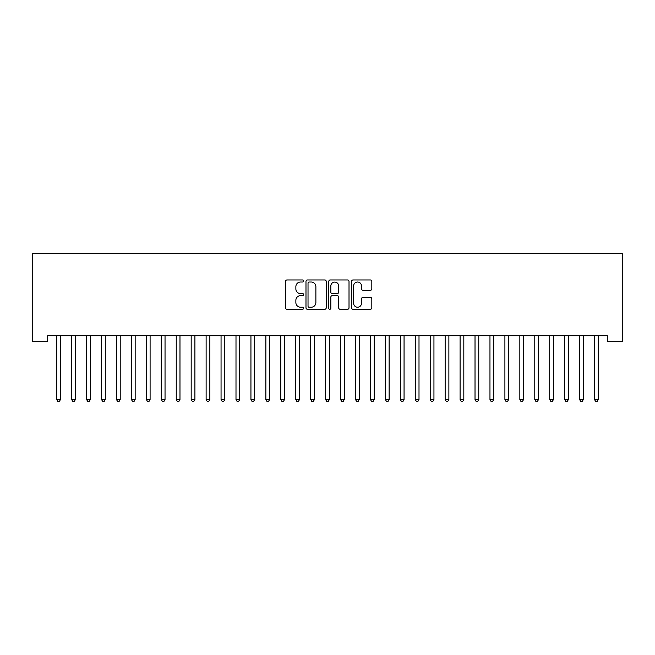 <?xml version="1.0" encoding="UTF-8"?>
<svg xmlns="http://www.w3.org/2000/svg" width="655" height="655" viewBox="0 0 655 655"><rect width="100%" height="100%" fill="white"/><g stroke="black" fill="none" stroke-linecap="round" stroke-linejoin="round"><path stroke-width="0.98" d="M303.601 280.979A1.023 1.023 0 0 0 302.569 279.955L286.988 279.955A1.466 1.466 0 0 0 285.523 281.421L285.523 307.817A1.466 1.466 0 0 0 286.988 309.283L302.569 309.283A1.023 1.023 0 0 0 303.601 308.259A1.023 1.023 0 0 0 302.569 307.228L300.555 307.228A4.691 4.691 0 0 1 295.863 302.536L295.863 300.334A4.691 4.691 0 0 1 300.555 295.642L302.569 295.642A1.023 1.023 0 0 0 303.601 294.619A1.023 1.023 0 0 0 302.569 293.596L300.555 293.596A4.691 4.691 0 0 1 295.863 288.896L295.863 286.702A4.691 4.691 0 0 1 300.555 282.01L302.569 282.01A1.023 1.023 0 0 0 303.601 280.979M370.353 290.296A1.466 1.466 0 0 0 371.819 288.83L371.819 281.421A1.466 1.466 0 0 0 370.353 279.955L353.053 279.955A1.466 1.466 0 0 0 351.588 281.421L351.588 307.817A1.466 1.466 0 0 0 353.053 309.283L370.353 309.283A1.466 1.466 0 0 0 371.819 307.817L371.819 298.868A1.466 1.466 0 0 0 370.353 297.403L362.952 297.403A1.466 1.466 0 0 0 361.486 298.868L361.486 303.306A3.922 3.922 0 0 1 357.565 307.228A3.922 3.922 0 0 1 353.635 303.306L353.635 285.932A3.922 3.922 0 0 1 357.565 282.01A3.922 3.922 0 0 1 361.486 285.932L361.486 288.83A1.466 1.466 0 0 0 362.952 290.296L370.353 290.296M607.308 335.704L47.692 335.704L47.692 341.681L32.75 341.681L32.75 253.534L622.25 253.534L622.25 341.681L607.308 341.681L607.308 335.704M326.215 281.421A1.466 1.466 0 0 0 324.749 279.955L307.449 279.955A1.466 1.466 0 0 0 305.983 281.421L305.983 307.817A1.466 1.466 0 0 0 307.449 309.283L324.749 309.283A1.466 1.466 0 0 0 326.215 307.817L326.215 281.421M330.251 279.955L347.551 279.955A1.466 1.466 0 0 1 349.017 281.421L349.017 307.817A1.466 1.466 0 0 1 347.551 309.283L340.15 309.283A1.466 1.466 0 0 1 338.684 307.817L338.684 297.108A1.466 1.466 0 0 0 337.219 295.642L332.306 295.642A1.466 1.466 0 0 0 330.832 297.108L330.832 308.259A1.023 1.023 0 0 1 329.809 309.283A1.023 1.023 0 0 1 328.785 308.259L328.785 281.421A1.466 1.466 0 0 1 330.251 279.955M309.062 282.01A1.023 1.023 0 0 0 308.03 283.034L308.03 306.204A1.023 1.023 0 0 0 309.062 307.228L311.19 307.228A4.691 4.691 0 0 0 315.882 302.536L315.882 286.702A4.691 4.691 0 0 0 311.19 282.01L309.062 282.01M338.684 286.006A3.922 3.922 0 0 0 334.762 282.084A3.922 3.922 0 0 0 330.832 286.006L330.832 292.13A1.466 1.466 0 0 0 332.306 293.596L337.219 293.596A1.466 1.466 0 0 0 338.684 292.13L338.684 286.006M56.617 335.917A1.49 1.49 -179.3 0 1 56.731 336.482A1.49 1.49 179.6 0 0 56.617 335.917L56.535 335.704M60.661 335.704L60.571 335.917A1.49 1.49 179.6 0 0 60.465 336.482L60.465 399.525L56.731 399.525L56.731 336.482M60.465 399.525L59.343 401.466L57.845 401.466L56.731 399.525M75.399 336.482A1.49 1.49 -179.3 0 1 75.513 335.917A1.49 1.49 179.6 0 0 75.399 336.482L75.399 399.525L71.665 399.525L71.665 336.482A1.49 1.49 179.6 0 0 71.559 335.917A1.49 1.49 -179.3 0 1 71.665 336.482M90.341 336.482A1.49 1.49 -179.3 0 1 90.447 335.917A1.49 1.49 179.6 0 0 90.341 336.482L90.341 399.525L86.607 399.525L86.607 336.482A1.49 1.49 179.6 0 0 86.501 335.917A1.49 1.49 -179.3 0 1 86.607 336.482M75.399 399.525L74.277 401.466L72.787 401.466L71.665 399.525M90.341 399.525L89.219 401.466L87.729 401.466L86.607 399.525M105.283 336.482A1.49 1.49 -179.3 0 1 105.389 335.917A1.49 1.49 179.6 0 0 105.283 336.482L105.283 399.525L101.541 399.525L101.541 336.482A1.49 1.49 179.6 0 0 101.435 335.917A1.49 1.49 -179.3 0 1 101.541 336.482M120.217 336.482A1.49 1.49 -179.3 0 1 120.324 335.917A1.49 1.49 179.6 0 0 120.217 336.482L120.217 399.525L116.484 399.525L116.484 336.482A1.49 1.49 179.6 0 0 116.377 335.917A1.49 1.49 -179.3 0 1 116.484 336.482M105.283 399.525L104.161 401.466L102.663 401.466L101.541 399.525M120.217 399.525L119.095 401.466L117.605 401.466L116.484 399.525M135.159 336.482A1.49 1.49 -179.3 0 1 135.266 335.917A1.49 1.49 179.6 0 0 135.159 336.482L135.159 399.525L131.426 399.525L131.426 336.482A1.49 1.49 179.6 0 0 131.319 335.917A1.49 1.49 -179.3 0 1 131.426 336.482M135.159 399.525L134.038 401.466L132.547 401.466L131.426 399.525M150.093 336.482A1.49 1.49 -179.3 0 1 150.208 335.917A1.49 1.49 179.6 0 0 150.093 336.482L150.093 399.525L146.36 399.525L146.36 336.482A1.49 1.49 179.6 0 0 146.253 335.917A1.49 1.49 -179.3 0 1 146.36 336.482M150.093 399.525L148.98 401.466L147.481 401.466L146.36 399.525M165.035 336.482A1.49 1.49 -179.3 0 1 165.142 335.917A1.49 1.49 179.6 0 0 165.035 336.482L165.035 399.525L161.302 399.525L161.302 336.482A1.49 1.49 179.6 0 0 161.195 335.917A1.49 1.49 -179.3 0 1 161.302 336.482M165.035 399.525L163.914 401.466L162.424 401.466L161.302 399.525M179.978 336.482A1.49 1.49 -179.3 0 1 180.084 335.917A1.49 1.49 179.6 0 0 179.978 336.482L179.978 399.525L176.244 399.525L176.244 336.482A1.49 1.49 179.6 0 0 176.13 335.917A1.49 1.49 -179.3 0 1 176.244 336.482M179.978 399.525L178.856 401.466L177.358 401.466L176.244 399.525M194.912 336.482A1.49 1.49 -179.3 0 1 195.026 335.917A1.49 1.49 179.6 0 0 194.912 336.482L194.912 399.525L191.178 399.525L191.178 336.482A1.49 1.49 179.6 0 0 191.072 335.917A1.49 1.49 -179.3 0 1 191.178 336.482M194.912 399.525L193.798 401.466L192.3 401.466L191.178 399.525M209.854 336.482A1.49 1.49 -179.3 0 1 209.96 335.917A1.49 1.49 179.6 0 0 209.854 336.482L209.854 399.525L206.12 399.525L206.12 336.482A1.49 1.49 179.6 0 0 206.014 335.917A1.49 1.49 -179.3 0 1 206.12 336.482M209.854 399.525L208.732 401.466L207.242 401.466L206.12 399.525M224.796 336.482A1.49 1.49 -179.3 0 1 224.902 335.917A1.49 1.49 179.6 0 0 224.796 336.482L224.796 399.525L221.054 399.525L221.054 336.482A1.49 1.49 179.6 0 0 220.948 335.917A1.49 1.49 -179.3 0 1 221.054 336.482M224.796 399.525L223.674 401.466L222.176 401.466L221.054 399.525M239.73 336.482A1.49 1.49 -179.3 0 1 239.836 335.917A1.49 1.49 179.6 0 0 239.73 336.482L239.73 399.525L235.996 399.525L235.996 336.482A1.49 1.49 179.6 0 0 235.89 335.917A1.49 1.49 -179.3 0 1 235.996 336.482M239.73 399.525L238.608 401.466L237.118 401.466L235.996 399.525M254.672 336.482A1.49 1.49 -179.3 0 1 254.779 335.917A1.49 1.49 179.6 0 0 254.672 336.482L254.672 399.525L250.939 399.525L250.939 336.482A1.49 1.49 179.6 0 0 250.832 335.917A1.49 1.49 -179.3 0 1 250.939 336.482M254.672 399.525L253.55 401.466L252.06 401.466L250.939 399.525M269.614 336.482A1.49 1.49 -179.3 0 1 269.721 335.917A1.49 1.49 179.6 0 0 269.614 336.482L269.614 399.525L265.873 399.525L265.873 336.482A1.49 1.49 179.6 0 0 265.766 335.917A1.49 1.49 -179.3 0 1 265.873 336.482M269.614 399.525L268.493 401.466L266.994 401.466L265.873 399.525M284.548 336.482A1.49 1.49 -179.3 0 1 284.655 335.917A1.49 1.49 179.6 0 0 284.548 336.482L284.548 399.525L280.815 399.525L280.815 336.482A1.49 1.49 179.6 0 0 280.708 335.917A1.49 1.49 -179.3 0 1 280.815 336.482M284.548 399.525L283.427 401.466L281.937 401.466L280.815 399.525M299.491 336.482A1.49 1.49 -179.3 0 1 299.597 335.917A1.49 1.49 179.6 0 0 299.491 336.482L299.491 399.525L295.757 399.525L295.757 336.482A1.49 1.49 179.6 0 0 295.642 335.917A1.49 1.49 -179.3 0 1 295.757 336.482M299.491 399.525L298.369 401.466L296.879 401.466L295.757 399.525M314.425 336.482A1.49 1.49 -179.3 0 1 314.539 335.917A1.49 1.49 179.6 0 0 314.425 336.482L314.425 399.525L310.691 399.525L310.691 336.482A1.49 1.49 179.6 0 0 310.585 335.917A1.49 1.49 -179.3 0 1 310.691 336.482M314.425 399.525L313.311 401.466L311.813 401.466L310.691 399.525M329.367 336.482A1.49 1.49 -179.3 0 1 329.473 335.917A1.49 1.49 179.6 0 0 329.367 336.482L329.367 399.525L325.633 399.525L325.633 336.482A1.49 1.49 179.6 0 0 325.527 335.917A1.49 1.49 -179.3 0 1 325.633 336.482M329.367 399.525L328.245 401.466L326.755 401.466L325.633 399.525M344.309 336.482A1.49 1.49 -179.3 0 1 344.415 335.917A1.49 1.49 179.6 0 0 344.309 336.482L344.309 399.525L340.575 399.525L340.575 336.482A1.49 1.49 179.6 0 0 340.461 335.917A1.49 1.49 -179.3 0 1 340.575 336.482M344.309 399.525L343.187 401.466L341.689 401.466L340.575 399.525M359.243 336.482A1.49 1.49 -179.3 0 1 359.358 335.917A1.49 1.49 179.6 0 0 359.243 336.482L359.243 399.525L355.509 399.525L355.509 336.482A1.49 1.49 179.6 0 0 355.403 335.917A1.49 1.49 -179.3 0 1 355.509 336.482M359.243 399.525L358.121 401.466L356.631 401.466L355.509 399.525M374.185 336.482A1.49 1.49 -179.3 0 1 374.292 335.917A1.49 1.49 179.6 0 0 374.185 336.482L374.185 399.525L370.452 399.525L370.452 336.482A1.49 1.49 179.6 0 0 370.345 335.917A1.49 1.49 -179.3 0 1 370.452 336.482M374.185 399.525L373.063 401.466L371.573 401.466L370.452 399.525M389.127 336.482A1.49 1.49 -179.3 0 1 389.234 335.917A1.49 1.49 179.6 0 0 389.127 336.482L389.127 399.525L385.386 399.525L385.386 336.482A1.49 1.49 179.6 0 0 385.279 335.917A1.49 1.49 -179.3 0 1 385.386 336.482M389.127 399.525L388.006 401.466L386.507 401.466L385.386 399.525M404.061 336.482A1.49 1.49 -179.3 0 1 404.168 335.917A1.49 1.49 179.6 0 0 404.061 336.482L404.061 399.525L400.328 399.525L400.328 336.482A1.49 1.49 179.6 0 0 400.221 335.917A1.49 1.49 -179.3 0 1 400.328 336.482M404.061 399.525L402.94 401.466L401.45 401.466L400.328 399.525M419.003 336.482A1.49 1.49 -179.3 0 1 419.11 335.917A1.49 1.49 179.6 0 0 419.003 336.482L419.003 399.525L415.27 399.525L415.27 336.482A1.49 1.49 179.6 0 0 415.164 335.917A1.49 1.49 -179.3 0 1 415.27 336.482M419.003 399.525L417.882 401.466L416.392 401.466L415.27 399.525M433.946 336.482A1.49 1.49 -179.3 0 1 434.052 335.917A1.49 1.49 179.6 0 0 433.946 336.482L433.946 399.525L430.204 399.525L430.204 336.482A1.49 1.49 179.6 0 0 430.098 335.917A1.49 1.49 -179.3 0 1 430.204 336.482M433.946 399.525L432.824 401.466L431.326 401.466L430.204 399.525M448.88 336.482A1.49 1.49 -179.3 0 1 448.986 335.917A1.49 1.49 179.6 0 0 448.88 336.482L448.88 399.525L445.146 399.525L445.146 336.482A1.49 1.49 179.6 0 0 445.04 335.917A1.49 1.49 -179.3 0 1 445.146 336.482M448.88 399.525L447.758 401.466L446.268 401.466L445.146 399.525M463.822 336.482A1.49 1.49 -179.3 0 1 463.928 335.917A1.49 1.49 179.6 0 0 463.822 336.482L463.822 399.525L460.088 399.525L460.088 336.482A1.49 1.49 179.6 0 0 459.974 335.917A1.49 1.49 -179.3 0 1 460.088 336.482M463.822 399.525L462.7 401.466L461.202 401.466L460.088 399.525M478.756 336.482A1.49 1.49 -179.3 0 1 478.87 335.917A1.49 1.49 179.6 0 0 478.756 336.482L478.756 399.525L475.022 399.525L475.022 336.482A1.49 1.49 179.6 0 0 474.916 335.917A1.49 1.49 -179.3 0 1 475.022 336.482M478.756 399.525L477.642 401.466L476.144 401.466L475.022 399.525M493.698 336.482A1.49 1.49 -179.3 0 1 493.805 335.917A1.49 1.49 179.6 0 0 493.698 336.482L493.698 399.525L489.965 399.525L489.965 336.482A1.49 1.49 179.6 0 0 489.858 335.917A1.49 1.49 -179.3 0 1 489.965 336.482M493.698 399.525L492.576 401.466L491.086 401.466L489.965 399.525M508.64 336.482A1.49 1.49 -179.3 0 1 508.747 335.917A1.49 1.49 179.6 0 0 508.64 336.482L508.64 399.525L504.907 399.525L504.907 336.482A1.49 1.49 179.6 0 0 504.792 335.917A1.49 1.49 -179.3 0 1 504.907 336.482M508.64 399.525L507.519 401.466L506.02 401.466L504.907 399.525M523.574 336.482A1.49 1.49 -179.3 0 1 523.681 335.917A1.49 1.49 179.6 0 0 523.574 336.482L523.574 399.525L519.841 399.525L519.841 336.482A1.49 1.49 179.6 0 0 519.734 335.917A1.49 1.49 -179.3 0 1 519.841 336.482M523.574 399.525L522.453 401.466L520.962 401.466L519.841 399.525M538.516 336.482A1.49 1.49 -179.3 0 1 538.623 335.917A1.49 1.49 179.6 0 0 538.516 336.482L538.516 399.525L534.783 399.525L534.783 336.482A1.49 1.49 179.6 0 0 534.676 335.917A1.49 1.49 -179.3 0 1 534.783 336.482M538.516 399.525L537.395 401.466L535.905 401.466L534.783 399.525M553.459 336.482A1.49 1.49 -179.3 0 1 553.565 335.917A1.49 1.49 179.6 0 0 553.459 336.482L553.459 399.525L549.717 399.525L549.717 336.482A1.49 1.49 179.6 0 0 549.611 335.917A1.49 1.49 -179.3 0 1 549.717 336.482M553.459 399.525L552.337 401.466L550.839 401.466L549.717 399.525M568.393 336.482A1.49 1.49 -179.3 0 1 568.499 335.917A1.49 1.49 179.6 0 0 568.393 336.482L568.393 399.525L564.659 399.525L564.659 336.482A1.49 1.49 179.6 0 0 564.553 335.917A1.49 1.49 -179.3 0 1 564.659 336.482M568.393 399.525L567.271 401.466L565.781 401.466L564.659 399.525M583.335 336.482A1.49 1.49 -179.3 0 1 583.441 335.917A1.49 1.49 179.6 0 0 583.335 336.482L583.335 399.525L579.601 399.525L579.601 336.482A1.49 1.49 179.6 0 0 579.487 335.917A1.49 1.49 -179.3 0 1 579.601 336.482M583.335 399.525L582.213 401.466L580.723 401.466L579.601 399.525M598.269 336.482A1.49 1.49 -179.3 0 1 598.383 335.917A1.49 1.49 179.6 0 0 598.269 336.482L598.269 399.525L594.535 399.525L594.535 336.482A1.49 1.49 179.6 0 0 594.429 335.917A1.49 1.49 -179.3 0 1 594.535 336.482M598.269 399.525L597.155 401.466L595.657 401.466L594.535 399.525"/></g></svg>
